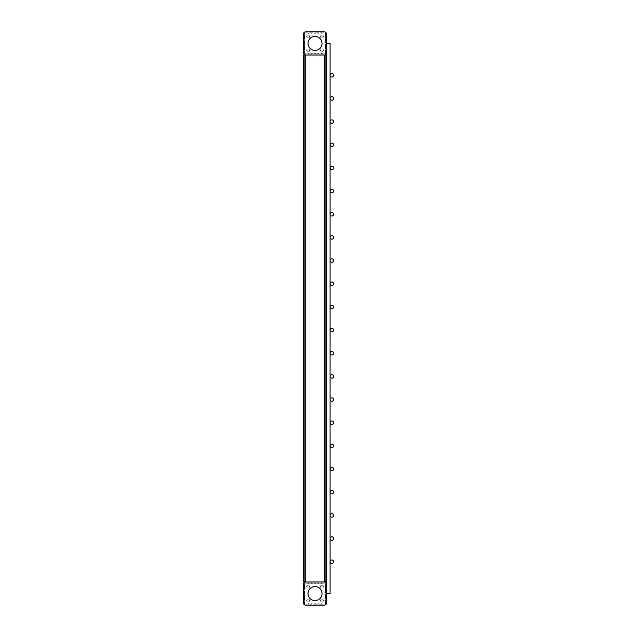<?xml version="1.0" encoding="UTF-8"?>
<svg xmlns="http://www.w3.org/2000/svg" width="637" height="637" viewBox="0 0 637 637"><rect width="100%" height="100%" fill="white"/><g stroke="black" fill="none" stroke-linecap="round" stroke-linejoin="round"><path stroke-width="0.48" stroke-dasharray="3.19 2.39" d="M331.821 559.979A1.736 1.736 0 0 1 333.557 561.715A1.736 1.736 0 0 1 331.821 563.458A1.736 1.736 0 0 1 330.085 561.715A1.736 1.736 0 0 1 331.821 559.979M331.821 536.816A1.736 1.736 0 0 1 333.557 538.552A1.736 1.736 0 0 1 331.821 540.295A1.736 1.736 0 0 1 330.085 538.552A1.736 1.736 0 0 1 331.821 536.816M331.821 513.653A1.736 1.736 0 0 1 333.557 515.389A1.736 1.736 0 0 1 331.821 517.125A1.736 1.736 0 0 1 330.085 515.389A1.736 1.736 0 0 1 331.821 513.653M331.821 490.49A1.736 1.736 0 0 1 333.557 492.226A1.736 1.736 0 0 1 331.821 493.962A1.736 1.736 0 0 1 330.085 492.226A1.736 1.736 0 0 1 331.821 490.49M331.821 467.327A1.736 1.736 0 0 1 333.557 469.063A1.736 1.736 0 0 1 331.821 470.799A1.736 1.736 0 0 1 330.085 469.063A1.736 1.736 0 0 1 331.821 467.327M331.821 444.164A1.736 1.736 0 0 1 333.557 445.9A1.736 1.736 0 0 1 331.821 447.636A1.736 1.736 0 0 1 330.085 445.9A1.736 1.736 0 0 1 331.821 444.164M331.821 421.001A1.736 1.736 0 0 1 333.557 422.737A1.736 1.736 0 0 1 331.821 424.473A1.736 1.736 0 0 1 330.085 422.737A1.736 1.736 0 0 1 331.821 421.001M331.821 397.838A1.736 1.736 0 0 1 333.557 399.574A1.736 1.736 0 0 1 331.821 401.31A1.736 1.736 0 0 1 330.085 399.574A1.736 1.736 0 0 1 331.821 397.838M331.821 374.675A1.736 1.736 0 0 1 333.557 376.411A1.736 1.736 0 0 1 331.821 378.147A1.736 1.736 0 0 1 330.085 376.411A1.736 1.736 0 0 1 331.821 374.675M331.821 351.505A1.736 1.736 0 0 1 333.557 353.248A1.736 1.736 0 0 1 331.821 354.984A1.736 1.736 0 0 1 330.085 353.248A1.736 1.736 0 0 1 331.821 351.505M331.821 328.342A1.736 1.736 0 0 1 333.557 330.085A1.736 1.736 0 0 1 331.821 331.821A1.736 1.736 0 0 1 330.085 330.085A1.736 1.736 0 0 1 331.821 328.342M331.821 305.179A1.736 1.736 0 0 1 333.557 306.915A1.736 1.736 0 0 1 331.821 308.658A1.736 1.736 0 0 1 330.085 306.915A1.736 1.736 0 0 1 331.821 305.179M331.821 282.016A1.736 1.736 0 0 1 333.557 283.752A1.736 1.736 0 0 1 331.821 285.495A1.736 1.736 0 0 1 330.085 283.752A1.736 1.736 0 0 1 331.821 282.016M331.821 258.853A1.736 1.736 0 0 1 333.557 260.589A1.736 1.736 0 0 1 331.821 262.325A1.736 1.736 0 0 1 330.085 260.589A1.736 1.736 0 0 1 331.821 258.853M331.821 235.69A1.736 1.736 0 0 1 333.557 237.426A1.736 1.736 0 0 1 331.821 239.162A1.736 1.736 0 0 1 330.085 237.426A1.736 1.736 0 0 1 331.821 235.69M331.821 212.527A1.736 1.736 0 0 1 333.557 214.263A1.736 1.736 0 0 1 331.821 215.999A1.736 1.736 0 0 1 330.085 214.263A1.736 1.736 0 0 1 331.821 212.527M331.821 189.364A1.736 1.736 0 0 1 333.557 191.1A1.736 1.736 0 0 1 331.821 192.836A1.736 1.736 0 0 1 330.085 191.1A1.736 1.736 0 0 1 331.821 189.364M331.821 166.201A1.736 1.736 0 0 1 333.557 167.937A1.736 1.736 0 0 1 331.821 169.673A1.736 1.736 0 0 1 330.085 167.937A1.736 1.736 0 0 1 331.821 166.201M331.821 143.038A1.736 1.736 0 0 1 333.557 144.774A1.736 1.736 0 0 1 331.821 146.51A1.736 1.736 0 0 1 330.085 144.774A1.736 1.736 0 0 1 331.821 143.038M331.821 119.875A1.736 1.736 0 0 1 333.557 121.611A1.736 1.736 0 0 1 331.821 123.347A1.736 1.736 0 0 1 330.085 121.611A1.736 1.736 0 0 1 331.821 119.875M331.821 96.705A1.736 1.736 0 0 1 333.557 98.448A1.736 1.736 0 0 1 331.821 100.184A1.736 1.736 0 0 1 330.085 98.448A1.736 1.736 0 0 1 331.821 96.705M331.821 73.542A1.736 1.736 0 0 1 333.557 75.285A1.736 1.736 0 0 1 331.821 77.021A1.736 1.736 0 0 1 330.085 75.285A1.736 1.736 0 0 1 331.821 73.542M326.606 52.696L326.606 593.565L330.085 593.565L330.085 43.435L330.085 593.565L330.085 43.435L330.085 593.565L330.085 43.435L330.085 593.565L330.085 43.435L330.085 593.565L330.085 43.435L330.085 593.565L330.085 43.435L330.085 593.565L330.085 43.435L330.085 593.565L330.085 43.435L330.085 593.565L330.085 43.435L330.085 593.565L328.342 593.565L330.085 593.565L328.342 593.565L330.085 593.565L330.085 43.435L326.606 43.435L330.085 43.435L326.606 43.435L330.085 43.435L326.606 43.435L330.085 43.435L326.606 43.435L330.085 43.435L326.606 43.435L330.085 43.435L326.606 43.435L330.085 43.435L326.606 43.435L330.085 43.435L326.606 43.435L330.085 43.435L326.606 43.435L330.085 43.435L326.606 43.435L330.085 43.435L326.606 43.435L330.085 43.435L326.606 43.435L330.085 43.435L326.606 43.435L330.085 43.435L326.606 43.435L330.085 43.435L326.606 43.435L330.085 43.435L326.606 43.435L330.085 43.435L326.606 43.435L330.085 43.435L326.606 43.435L330.085 43.435L326.606 43.435L326.606 593.565L330.085 593.565L326.606 593.565L330.085 593.565L326.606 593.565L330.085 593.565L326.606 593.565L330.085 593.565L326.606 593.565L330.085 593.565L326.606 593.565L330.085 593.565L326.606 593.565L330.085 593.565L326.606 593.565L330.085 593.565L326.606 593.565L330.085 593.565L326.606 593.565L330.085 593.565L326.606 593.565L330.085 593.565L326.606 593.565L330.085 593.565L326.606 593.565L330.085 593.565L326.606 593.565L330.085 593.565L326.606 593.565L330.085 593.565L326.606 593.565L330.085 593.565L326.606 593.565L330.085 593.565L326.606 593.565L326.606 584.304L326.606 602.833A2.317 2.317 0 0 1 324.289 605.15L305.76 605.15A2.317 2.317 0 0 1 303.443 602.833L303.443 584.304A2.317 2.317 0 0 1 305.76 581.987L324.289 581.987A2.317 2.317 0 0 1 326.606 584.304L326.606 602.833A2.317 2.317 0 0 1 324.289 605.15L305.76 605.15A2.317 2.317 0 0 1 303.443 602.833A2.317 2.317 0 0 0 305.76 605.15L324.289 605.15A2.317 2.317 0 0 0 326.606 602.833L326.606 584.304A2.317 2.317 0 0 0 324.289 581.987A2.317 2.317 0 0 1 326.606 584.304A2.317 2.317 0 0 0 324.289 581.987L303.443 581.987L326.606 581.987L303.443 581.987L325.682 581.987L303.443 581.987L303.443 55.013L305.76 55.013A2.317 2.317 0 0 1 303.443 52.696L303.443 34.167A2.317 2.317 0 0 1 305.76 31.85L324.289 31.85A2.317 2.317 0 0 1 326.606 34.167L326.606 52.696A2.317 2.317 0 0 1 324.289 55.013L305.76 55.013A2.317 2.317 0 0 1 303.443 52.696A2.317 2.317 0 0 0 305.76 55.013L304.367 55.013L304.367 581.987L304.367 55.013L325.682 55.013L325.682 581.987L325.682 55.013L303.443 55.013L303.443 581.987L303.443 55.013L324.289 55.013L304.367 55.013L304.367 581.987L304.367 55.013L326.606 55.013L326.606 581.987L305.76 581.987A2.317 2.317 0 0 0 303.443 584.304A2.317 2.317 0 0 1 305.76 581.987A2.317 2.317 0 0 0 303.443 584.304L303.443 602.833L303.443 584.304A2.317 2.317 0 0 1 305.76 581.987L305.76 55.013L303.443 55.013L303.443 581.987L303.443 55.013L325.682 55.013L325.682 581.987L325.682 55.013L304.367 55.013L304.367 581.987L304.367 55.013L326.606 55.013L324.289 55.013L325.682 55.013L325.682 581.987L325.682 55.013L305.76 55.013L326.606 55.013L326.606 581.987L326.606 55.013L305.76 55.013L324.289 55.013A2.317 2.317 0 0 0 326.606 52.696A2.317 2.317 0 0 1 324.289 55.013A2.317 2.317 0 0 0 326.606 52.696L326.606 34.167L326.606 52.696A2.317 2.317 0 0 1 324.289 55.013L324.289 581.987A2.317 2.317 0 0 1 326.606 584.304M304.367 584.304A1.393 1.393 0 0 1 305.76 582.911L324.289 582.911A1.393 1.393 0 0 1 325.682 584.304L325.682 602.833A1.393 1.393 0 0 1 324.289 604.226L305.76 604.226A1.393 1.393 0 0 1 304.367 602.833L304.367 584.304A1.393 1.393 0 0 1 305.76 582.911L324.289 582.911A1.393 1.393 0 0 1 325.682 584.304L325.682 602.833A1.393 1.393 0 0 1 324.289 604.226L305.76 604.226A1.393 1.393 0 0 1 304.367 602.833L304.367 584.304M303.443 34.167A2.317 2.317 0 0 1 305.76 31.85L324.289 31.85A2.317 2.317 0 0 1 326.606 34.167A2.317 2.317 0 0 0 324.289 31.85L305.76 31.85A2.317 2.317 0 0 0 303.443 34.167L303.443 52.696L303.443 34.167A2.317 2.317 0 0 1 305.76 31.85A2.317 2.317 0 0 0 303.443 34.167M304.367 34.167A1.393 1.393 0 0 1 305.76 32.774L324.289 32.774A1.393 1.393 0 0 1 325.682 34.167L325.682 52.696A1.393 1.393 0 0 1 324.289 54.089L305.76 54.089A1.393 1.393 0 0 1 304.367 52.696L304.367 34.167A1.393 1.393 0 0 1 305.76 32.774L324.289 32.774A1.393 1.393 0 0 1 325.682 34.167L325.682 52.696A1.393 1.393 0 0 1 324.289 54.089L305.76 54.089A1.393 1.393 0 0 1 304.367 52.696L304.367 34.167M326.606 55.013L326.606 581.987M315.028 586.558A7.007 7.007 0 0 0 308.021 593.565A7.007 7.007 0 0 0 315.028 600.572A7.007 7.007 0 0 0 322.035 593.565A7.007 7.007 0 0 0 315.028 586.558A7.007 7.007 0 0 1 322.035 593.565A7.007 7.007 0 0 1 315.028 600.572A7.007 7.007 0 0 0 322.035 593.565A7.007 7.007 0 0 0 315.028 586.558A7.007 7.007 0 0 0 308.021 593.565A7.007 7.007 0 0 0 315.028 600.572A7.007 7.007 0 0 1 308.021 593.565A7.007 7.007 0 0 1 315.028 586.558M308.077 599.067A1.449 1.449 0 0 0 306.628 600.516A1.449 1.449 0 0 0 308.077 601.965A1.449 1.449 0 0 1 306.628 600.516A1.449 1.449 0 0 1 308.077 599.067A1.449 1.449 0 0 1 309.526 600.516A1.449 1.449 0 0 1 308.077 601.965A1.449 1.449 0 0 0 309.526 600.516A1.449 1.449 0 0 0 308.077 599.067A1.449 1.449 0 0 1 309.526 600.516A1.449 1.449 0 0 1 308.077 601.965A1.449 1.449 0 0 0 309.526 600.516A1.449 1.449 0 0 0 308.077 599.067A1.449 1.449 0 0 0 306.628 600.516A1.449 1.449 0 0 0 308.077 601.965A1.449 1.449 0 0 1 306.628 600.516A1.449 1.449 0 0 1 308.077 599.067M321.972 585.172A1.449 1.449 0 0 0 320.53 586.621A1.449 1.449 0 0 0 321.972 588.07A1.449 1.449 0 0 1 320.53 586.621A1.449 1.449 0 0 1 321.972 585.172A1.449 1.449 0 0 1 323.421 586.621A1.449 1.449 0 0 1 321.972 588.07A1.449 1.449 0 0 0 323.421 586.621A1.449 1.449 0 0 0 321.972 585.172A1.449 1.449 0 0 1 323.421 586.621A1.449 1.449 0 0 1 321.972 588.07A1.449 1.449 0 0 0 323.421 586.621A1.449 1.449 0 0 0 321.972 585.172A1.449 1.449 0 0 0 320.53 586.621A1.449 1.449 0 0 0 321.972 588.07A1.449 1.449 0 0 1 320.53 586.621A1.449 1.449 0 0 1 321.972 585.172M308.077 585.172A1.449 1.449 0 0 0 306.628 586.621A1.449 1.449 0 0 0 308.077 588.07A1.449 1.449 0 0 1 306.628 586.621A1.449 1.449 0 0 1 308.077 585.172A1.449 1.449 0 0 1 309.526 586.621A1.449 1.449 0 0 1 308.077 588.07A1.449 1.449 0 0 0 309.526 586.621A1.449 1.449 0 0 0 308.077 585.172A1.449 1.449 0 0 1 309.526 586.621A1.449 1.449 0 0 1 308.077 588.07A1.449 1.449 0 0 0 309.526 586.621A1.449 1.449 0 0 0 308.077 585.172A1.449 1.449 0 0 0 306.628 586.621A1.449 1.449 0 0 0 308.077 588.07A1.449 1.449 0 0 1 306.628 586.621A1.449 1.449 0 0 1 308.077 585.172M321.972 599.067A1.449 1.449 0 0 0 320.53 600.516A1.449 1.449 0 0 0 321.972 601.965A1.449 1.449 0 0 1 320.53 600.516A1.449 1.449 0 0 1 321.972 599.067A1.449 1.449 0 0 1 323.421 600.516A1.449 1.449 0 0 1 321.972 601.965A1.449 1.449 0 0 0 323.421 600.516A1.449 1.449 0 0 0 321.972 599.067A1.449 1.449 0 0 1 323.421 600.516A1.449 1.449 0 0 1 321.972 601.965A1.449 1.449 0 0 0 323.421 600.516A1.449 1.449 0 0 0 321.972 599.067A1.449 1.449 0 0 0 320.53 600.516A1.449 1.449 0 0 0 321.972 601.965A1.449 1.449 0 0 1 320.53 600.516A1.449 1.449 0 0 1 321.972 599.067M322.553 583.142A1.736 1.736 0 0 1 321.589 583.436A1.736 1.736 0 0 0 322.553 583.142L324.289 583.142A1.155 1.155 0 0 1 325.451 584.304A1.155 1.155 0 0 0 324.289 583.142L322.553 583.142M309.439 583.142A1.736 1.736 0 0 1 308.483 583.436A1.736 1.736 0 0 0 309.439 583.142L310.8 583.142A1.736 1.736 0 0 0 312.719 583.142A1.736 1.736 0 0 1 310.8 583.142L309.439 583.142A1.736 1.736 0 0 1 307.52 583.142A1.736 1.736 0 0 0 308.483 583.436A1.736 1.736 0 0 1 307.496 583.142L305.76 583.142A1.155 1.155 0 0 0 304.605 584.304A1.155 1.155 0 0 1 305.76 583.142L307.52 583.142A1.736 1.736 0 0 0 309.423 583.142L310.776 583.142A1.736 1.736 0 0 0 311.74 583.436A1.736 1.736 0 0 1 310.776 583.142L309.423 583.142M319.272 583.142A1.736 1.736 0 0 1 318.317 583.436A1.736 1.736 0 0 0 319.272 583.142L320.634 583.142A1.736 1.736 0 0 0 321.589 583.436A1.736 1.736 0 0 1 320.634 583.142L319.272 583.142A1.736 1.736 0 0 1 317.353 583.142A1.736 1.736 0 0 0 318.317 583.436A1.736 1.736 0 0 1 317.33 583.142L316 583.142A1.736 1.736 0 0 1 315.036 583.436A1.736 1.736 0 0 0 316 583.142L317.353 583.142A1.736 1.736 0 0 0 319.248 583.142L320.61 583.142A1.736 1.736 0 0 0 321.566 583.436A1.736 1.736 0 0 1 320.61 583.142L319.248 583.142M312.719 603.995A1.736 1.736 0 0 0 310.8 603.995L309.439 603.995A1.736 1.736 0 0 0 307.52 603.995L305.76 603.995A1.155 1.155 0 0 1 304.605 602.833A1.155 1.155 0 0 0 305.76 603.995L307.52 603.995A1.736 1.736 0 0 1 309.439 603.995L310.8 603.995A1.736 1.736 0 0 1 312.719 603.995L314.073 603.995L312.719 603.995M304.605 602.833L304.605 601.073A1.736 1.736 0 0 0 304.605 599.154L304.605 597.793A1.736 1.736 0 0 0 304.605 595.874L304.605 594.52A1.736 1.736 0 0 0 304.605 592.593L304.605 591.24A1.736 1.736 0 0 0 304.605 589.321L304.605 587.959A1.736 1.736 0 0 0 304.605 586.04L304.605 584.304L304.605 586.04A1.736 1.736 0 0 1 304.605 587.959L304.605 589.321A1.736 1.736 0 0 1 304.605 591.24L304.605 592.593A1.736 1.736 0 0 1 304.605 594.52L304.605 595.874A1.736 1.736 0 0 1 304.605 597.793L304.605 599.154A1.736 1.736 0 0 1 304.605 601.073L304.605 602.833A1.155 1.155 0 0 0 305.76 603.995A1.155 1.155 0 0 1 304.605 602.833L304.605 601.073L304.605 602.833M312.719 583.142L314.073 583.142A1.736 1.736 0 0 0 315.036 583.436A1.736 1.736 0 0 1 314.073 583.142L312.719 583.142M325.451 584.304L325.451 586.04A1.736 1.736 0 0 0 325.451 587.959L325.451 589.321A1.736 1.736 0 0 0 325.451 591.24L325.451 592.593A1.736 1.736 0 0 0 325.451 594.52L325.451 595.874A1.736 1.736 0 0 0 325.451 597.793L325.451 599.154A1.736 1.736 0 0 0 325.451 601.073L325.451 602.833A1.155 1.155 0 0 1 324.289 603.995A1.155 1.155 0 0 0 325.451 602.833L325.451 601.073A1.736 1.736 0 0 1 325.451 599.154L325.451 597.793A1.736 1.736 0 0 1 325.451 595.874L325.451 594.52A1.736 1.736 0 0 1 325.451 592.593L325.451 591.24A1.736 1.736 0 0 1 325.451 589.321L325.451 587.959A1.736 1.736 0 0 1 325.451 586.04L325.451 584.304A1.155 1.155 0 0 0 324.289 583.142A1.155 1.155 0 0 1 325.451 584.304L325.451 586.04L325.451 584.304M324.289 603.995L322.553 603.995A1.736 1.736 0 0 0 320.634 603.995L319.272 603.995A1.736 1.736 0 0 0 317.353 603.995L316 603.995A1.736 1.736 0 0 0 314.073 603.995A1.736 1.736 0 0 1 316 603.995L317.353 603.995A1.736 1.736 0 0 1 319.272 603.995L320.634 603.995A1.736 1.736 0 0 1 322.553 603.995L324.289 603.995A1.155 1.155 0 0 0 325.451 602.833A1.155 1.155 0 0 1 324.289 603.995L322.529 603.995L324.289 603.995M315.028 36.428A7.007 7.007 0 0 0 308.021 43.435A7.007 7.007 0 0 0 315.028 50.442A7.007 7.007 0 0 0 322.035 43.435A7.007 7.007 0 0 0 315.028 36.428A7.007 7.007 0 0 1 322.035 43.435A7.007 7.007 0 0 1 315.028 50.442A7.007 7.007 0 0 0 322.035 43.435A7.007 7.007 0 0 0 315.028 36.428A7.007 7.007 0 0 0 308.021 43.435A7.007 7.007 0 0 0 315.028 50.442A7.007 7.007 0 0 1 308.021 43.435A7.007 7.007 0 0 1 315.028 36.428M308.077 48.93A1.449 1.449 0 0 0 306.628 50.379A1.449 1.449 0 0 0 308.077 51.828A1.449 1.449 0 0 1 306.628 50.379A1.449 1.449 0 0 1 308.077 48.93A1.449 1.449 0 0 1 309.526 50.379A1.449 1.449 0 0 1 308.077 51.828A1.449 1.449 0 0 0 309.526 50.379A1.449 1.449 0 0 0 308.077 48.93A1.449 1.449 0 0 1 309.526 50.379A1.449 1.449 0 0 1 308.077 51.828A1.449 1.449 0 0 0 309.526 50.379A1.449 1.449 0 0 0 308.077 48.93A1.449 1.449 0 0 0 306.628 50.379A1.449 1.449 0 0 0 308.077 51.828A1.449 1.449 0 0 1 306.628 50.379A1.449 1.449 0 0 1 308.077 48.93M321.972 35.035A1.449 1.449 0 0 0 320.53 36.484A1.449 1.449 0 0 0 321.972 37.933A1.449 1.449 0 0 1 320.53 36.484A1.449 1.449 0 0 1 321.972 35.035A1.449 1.449 0 0 1 323.421 36.484A1.449 1.449 0 0 1 321.972 37.933A1.449 1.449 0 0 0 323.421 36.484A1.449 1.449 0 0 0 321.972 35.035A1.449 1.449 0 0 1 323.421 36.484A1.449 1.449 0 0 1 321.972 37.933A1.449 1.449 0 0 0 323.421 36.484A1.449 1.449 0 0 0 321.972 35.035A1.449 1.449 0 0 0 320.53 36.484A1.449 1.449 0 0 0 321.972 37.933A1.449 1.449 0 0 1 320.53 36.484A1.449 1.449 0 0 1 321.972 35.035M308.077 35.035A1.449 1.449 0 0 0 306.628 36.484A1.449 1.449 0 0 0 308.077 37.933A1.449 1.449 0 0 1 306.628 36.484A1.449 1.449 0 0 1 308.077 35.035A1.449 1.449 0 0 1 309.526 36.484A1.449 1.449 0 0 1 308.077 37.933A1.449 1.449 0 0 0 309.526 36.484A1.449 1.449 0 0 0 308.077 35.035A1.449 1.449 0 0 1 309.526 36.484A1.449 1.449 0 0 1 308.077 37.933A1.449 1.449 0 0 0 309.526 36.484A1.449 1.449 0 0 0 308.077 35.035A1.449 1.449 0 0 0 306.628 36.484A1.449 1.449 0 0 0 308.077 37.933A1.449 1.449 0 0 1 306.628 36.484A1.449 1.449 0 0 1 308.077 35.035M321.972 48.93A1.449 1.449 0 0 0 320.53 50.379A1.449 1.449 0 0 0 321.972 51.828A1.449 1.449 0 0 1 320.53 50.379A1.449 1.449 0 0 1 321.972 48.93A1.449 1.449 0 0 1 323.421 50.379A1.449 1.449 0 0 1 321.972 51.828A1.449 1.449 0 0 0 323.421 50.379A1.449 1.449 0 0 0 321.972 48.93A1.449 1.449 0 0 1 323.421 50.379A1.449 1.449 0 0 1 321.972 51.828A1.449 1.449 0 0 0 323.421 50.379A1.449 1.449 0 0 0 321.972 48.93A1.449 1.449 0 0 0 320.53 50.379A1.449 1.449 0 0 0 321.972 51.828A1.449 1.449 0 0 1 320.53 50.379A1.449 1.449 0 0 1 321.972 48.93M322.553 33.005A1.736 1.736 0 0 1 321.589 33.299A1.736 1.736 0 0 0 322.553 33.005L324.289 33.005A1.155 1.155 0 0 1 325.451 34.167A1.155 1.155 0 0 0 324.289 33.005L322.553 33.005M309.439 33.005A1.736 1.736 0 0 1 308.483 33.299A1.736 1.736 0 0 0 309.439 33.005L310.8 33.005A1.736 1.736 0 0 0 312.719 33.005A1.736 1.736 0 0 1 310.8 33.005L309.439 33.005A1.736 1.736 0 0 1 307.52 33.005A1.736 1.736 0 0 0 308.483 33.299A1.736 1.736 0 0 1 307.496 33.005L305.76 33.005A1.155 1.155 0 0 0 304.605 34.167A1.155 1.155 0 0 1 305.76 33.005L307.52 33.005A1.736 1.736 0 0 0 309.423 33.005L310.776 33.005A1.736 1.736 0 0 0 311.74 33.299A1.736 1.736 0 0 1 310.776 33.005L309.423 33.005M319.272 33.005A1.736 1.736 0 0 1 318.317 33.299A1.736 1.736 0 0 0 319.272 33.005L320.634 33.005A1.736 1.736 0 0 0 321.589 33.299A1.736 1.736 0 0 1 320.634 33.005L319.272 33.005A1.736 1.736 0 0 1 317.353 33.005A1.736 1.736 0 0 0 318.317 33.299A1.736 1.736 0 0 1 317.33 33.005L316 33.005A1.736 1.736 0 0 1 315.036 33.299A1.736 1.736 0 0 0 316 33.005L317.353 33.005A1.736 1.736 0 0 0 319.248 33.005L320.61 33.005A1.736 1.736 0 0 0 321.566 33.299A1.736 1.736 0 0 1 320.61 33.005L319.248 33.005M312.719 53.858A1.736 1.736 0 0 0 310.8 53.858L309.439 53.858A1.736 1.736 0 0 0 307.52 53.858L305.76 53.858A1.155 1.155 0 0 1 304.605 52.696A1.155 1.155 0 0 0 305.76 53.858L307.52 53.858A1.736 1.736 0 0 1 309.439 53.858L310.8 53.858A1.736 1.736 0 0 1 312.719 53.858L314.073 53.858L312.719 53.858M304.605 52.696L304.605 50.936A1.736 1.736 0 0 0 304.605 49.017L304.605 47.656A1.736 1.736 0 0 0 304.605 45.737L304.605 44.383A1.736 1.736 0 0 0 304.605 42.456L304.605 41.102A1.736 1.736 0 0 0 304.605 39.183L304.605 37.822A1.736 1.736 0 0 0 304.605 35.903L304.605 34.167L304.605 35.903A1.736 1.736 0 0 1 304.605 37.822L304.605 39.183A1.736 1.736 0 0 1 304.605 41.102L304.605 42.456A1.736 1.736 0 0 1 304.605 44.383L304.605 45.737A1.736 1.736 0 0 1 304.605 47.656L304.605 49.017A1.736 1.736 0 0 1 304.605 50.936L304.605 52.696A1.155 1.155 0 0 0 305.76 53.858A1.155 1.155 0 0 1 304.605 52.696L304.605 50.936L304.605 52.696M312.719 33.005L314.073 33.005A1.736 1.736 0 0 0 315.036 33.299A1.736 1.736 0 0 1 314.073 33.005L312.719 33.005M325.451 34.167L325.451 35.903A1.736 1.736 0 0 0 325.451 37.822L325.451 39.183A1.736 1.736 0 0 0 325.451 41.102L325.451 42.456A1.736 1.736 0 0 0 325.451 44.383L325.451 45.737A1.736 1.736 0 0 0 325.451 47.656L325.451 49.017A1.736 1.736 0 0 0 325.451 50.936L325.451 52.696A1.155 1.155 0 0 1 324.289 53.858A1.155 1.155 0 0 0 325.451 52.696L325.451 50.936A1.736 1.736 0 0 1 325.451 49.017L325.451 47.656A1.736 1.736 0 0 1 325.451 45.737L325.451 44.383A1.736 1.736 0 0 1 325.451 42.456L325.451 41.102A1.736 1.736 0 0 1 325.451 39.183L325.451 37.822A1.736 1.736 0 0 1 325.451 35.903L325.451 34.167A1.155 1.155 0 0 0 324.289 33.005A1.155 1.155 0 0 1 325.451 34.167L325.451 35.903L325.451 34.167M324.289 53.858L322.553 53.858A1.736 1.736 0 0 0 320.634 53.858L319.272 53.858A1.736 1.736 0 0 0 317.353 53.858L316 53.858A1.736 1.736 0 0 0 314.073 53.858A1.736 1.736 0 0 1 316 53.858L317.353 53.858A1.736 1.736 0 0 1 319.272 53.858L320.634 53.858A1.736 1.736 0 0 1 322.553 53.858L324.289 53.858A1.155 1.155 0 0 0 325.451 52.696A1.155 1.155 0 0 1 324.289 53.858L322.529 53.858L324.289 53.858M314.057 583.142A1.736 1.736 0 0 0 315.012 583.436A1.736 1.736 0 0 1 314.057 583.142L312.695 583.142A1.736 1.736 0 0 1 311.74 583.436A1.736 1.736 0 0 0 312.695 583.142L314.057 583.142M317.33 603.995A1.736 1.736 0 0 1 319.248 603.995L320.61 603.995A1.736 1.736 0 0 1 322.529 603.995A1.736 1.736 0 0 0 320.61 603.995L319.248 603.995A1.736 1.736 0 0 0 317.33 603.995L315.976 603.995L317.33 603.995M325.451 602.833L325.451 601.073A1.736 1.736 0 0 1 325.451 599.154L325.451 597.793A1.736 1.736 0 0 1 325.451 595.874L325.451 594.52A1.736 1.736 0 0 1 325.451 592.593L325.451 591.24A1.736 1.736 0 0 1 325.451 589.321L325.451 587.959A1.736 1.736 0 0 1 325.451 586.04A1.736 1.736 0 0 0 325.451 587.959L325.451 589.321A1.736 1.736 0 0 0 325.451 591.24L325.451 592.593A1.736 1.736 0 0 0 325.451 594.52L325.451 595.874A1.736 1.736 0 0 0 325.451 597.793L325.451 599.154A1.736 1.736 0 0 0 325.451 601.073L325.451 602.833M324.289 583.142L322.529 583.142A1.736 1.736 0 0 1 321.566 583.436A1.736 1.736 0 0 0 322.529 583.142L324.289 583.142M317.33 583.142L315.976 583.142A1.736 1.736 0 0 1 315.012 583.436A1.736 1.736 0 0 0 315.976 583.142L317.33 583.142M307.496 583.142L305.76 583.142A1.155 1.155 0 0 0 304.605 584.304A1.155 1.155 0 0 1 305.76 583.142L307.496 583.142M304.605 584.304L304.605 586.04A1.736 1.736 0 0 1 304.605 587.959L304.605 589.321A1.736 1.736 0 0 1 304.605 591.24L304.605 592.593A1.736 1.736 0 0 1 304.605 594.52L304.605 595.874A1.736 1.736 0 0 1 304.605 597.793L304.605 599.154A1.736 1.736 0 0 1 304.605 601.073A1.736 1.736 0 0 0 304.605 599.154L304.605 597.793A1.736 1.736 0 0 0 304.605 595.874L304.605 594.52A1.736 1.736 0 0 0 304.605 592.593L304.605 591.24A1.736 1.736 0 0 0 304.605 589.321L304.605 587.959A1.736 1.736 0 0 0 304.605 586.04L304.605 584.304M305.76 603.995L307.496 603.995A1.736 1.736 0 0 1 309.423 603.995L310.776 603.995A1.736 1.736 0 0 1 312.695 603.995L314.057 603.995A1.736 1.736 0 0 1 315.976 603.995A1.736 1.736 0 0 0 314.057 603.995L312.695 603.995A1.736 1.736 0 0 0 310.776 603.995L309.423 603.995A1.736 1.736 0 0 0 307.496 603.995L305.76 603.995M303.443 602.833A2.317 2.317 0 0 0 305.76 605.15A2.317 2.317 0 0 1 303.443 602.833M324.289 605.15A2.317 2.317 0 0 0 326.606 602.833A2.317 2.317 0 0 1 324.289 605.15M314.057 33.005A1.736 1.736 0 0 0 315.012 33.299A1.736 1.736 0 0 1 314.057 33.005L312.695 33.005A1.736 1.736 0 0 1 311.74 33.299A1.736 1.736 0 0 0 312.695 33.005L314.057 33.005M317.33 53.858A1.736 1.736 0 0 1 319.248 53.858L320.61 53.858A1.736 1.736 0 0 1 322.529 53.858A1.736 1.736 0 0 0 320.61 53.858L319.248 53.858A1.736 1.736 0 0 0 317.33 53.858L315.976 53.858L317.33 53.858M325.451 52.696L325.451 50.936A1.736 1.736 0 0 1 325.451 49.017L325.451 47.656A1.736 1.736 0 0 1 325.451 45.737L325.451 44.383A1.736 1.736 0 0 1 325.451 42.456L325.451 41.102A1.736 1.736 0 0 1 325.451 39.183L325.451 37.822A1.736 1.736 0 0 1 325.451 35.903A1.736 1.736 0 0 0 325.451 37.822L325.451 39.183A1.736 1.736 0 0 0 325.451 41.102L325.451 42.456A1.736 1.736 0 0 0 325.451 44.383L325.451 45.737A1.736 1.736 0 0 0 325.451 47.656L325.451 49.017A1.736 1.736 0 0 0 325.451 50.936L325.451 52.696M324.289 33.005L322.529 33.005A1.736 1.736 0 0 1 321.566 33.299A1.736 1.736 0 0 0 322.529 33.005L324.289 33.005M317.33 33.005L315.976 33.005A1.736 1.736 0 0 1 315.012 33.299A1.736 1.736 0 0 0 315.976 33.005L317.33 33.005M307.496 33.005L305.76 33.005A1.155 1.155 0 0 0 304.605 34.167A1.155 1.155 0 0 1 305.76 33.005L307.496 33.005M304.605 34.167L304.605 35.903A1.736 1.736 0 0 1 304.605 37.822L304.605 39.183A1.736 1.736 0 0 1 304.605 41.102L304.605 42.456A1.736 1.736 0 0 1 304.605 44.383L304.605 45.737A1.736 1.736 0 0 1 304.605 47.656L304.605 49.017A1.736 1.736 0 0 1 304.605 50.936A1.736 1.736 0 0 0 304.605 49.017L304.605 47.656A1.736 1.736 0 0 0 304.605 45.737L304.605 44.383A1.736 1.736 0 0 0 304.605 42.456L304.605 41.102A1.736 1.736 0 0 0 304.605 39.183L304.605 37.822A1.736 1.736 0 0 0 304.605 35.903L304.605 34.167M305.76 53.858L307.496 53.858A1.736 1.736 0 0 1 309.423 53.858L310.776 53.858A1.736 1.736 0 0 1 312.695 53.858L314.057 53.858A1.736 1.736 0 0 1 315.976 53.858A1.736 1.736 0 0 0 314.057 53.858L312.695 53.858A1.736 1.736 0 0 0 310.776 53.858L309.423 53.858A1.736 1.736 0 0 0 307.496 53.858L305.76 53.858M303.443 52.696A2.317 2.317 0 0 0 305.76 55.013A2.317 2.317 0 0 1 303.443 52.696M326.606 34.167A2.317 2.317 0 0 0 324.289 31.85A2.317 2.317 0 0 1 326.606 34.167M305.76 55.013L305.76 581.987L305.76 55.013M324.289 55.013L324.289 581.987L324.289 55.013M326.606 43.435L326.606 593.565"/><path stroke-width="0.96" d="M331.821 559.979A1.736 1.736 0 0 1 333.557 561.715A1.736 1.736 0 0 1 331.821 563.458A1.736 1.736 0 0 1 330.085 561.715A1.736 1.736 0 0 1 331.821 559.979M331.821 536.816A1.736 1.736 0 0 1 333.557 538.552A1.736 1.736 0 0 1 331.821 540.295A1.736 1.736 0 0 1 330.085 538.552A1.736 1.736 0 0 1 331.821 536.816M331.821 513.653A1.736 1.736 0 0 1 333.557 515.389A1.736 1.736 0 0 1 331.821 517.125A1.736 1.736 0 0 1 330.085 515.389A1.736 1.736 0 0 1 331.821 513.653M331.821 490.49A1.736 1.736 0 0 1 333.557 492.226A1.736 1.736 0 0 1 331.821 493.962A1.736 1.736 0 0 1 330.085 492.226A1.736 1.736 0 0 1 331.821 490.49M331.821 467.327A1.736 1.736 0 0 1 333.557 469.063A1.736 1.736 0 0 1 331.821 470.799A1.736 1.736 0 0 1 330.085 469.063A1.736 1.736 0 0 1 331.821 467.327M331.821 444.164A1.736 1.736 0 0 1 333.557 445.9A1.736 1.736 0 0 1 331.821 447.636A1.736 1.736 0 0 1 330.085 445.9A1.736 1.736 0 0 1 331.821 444.164M331.821 421.001A1.736 1.736 0 0 1 333.557 422.737A1.736 1.736 0 0 1 331.821 424.473A1.736 1.736 0 0 1 330.085 422.737A1.736 1.736 0 0 1 331.821 421.001M331.821 397.838A1.736 1.736 0 0 1 333.557 399.574A1.736 1.736 0 0 1 331.821 401.31A1.736 1.736 0 0 1 330.085 399.574A1.736 1.736 0 0 1 331.821 397.838M331.821 374.675A1.736 1.736 0 0 1 333.557 376.411A1.736 1.736 0 0 1 331.821 378.147A1.736 1.736 0 0 1 330.085 376.411A1.736 1.736 0 0 1 331.821 374.675M331.821 351.505A1.736 1.736 0 0 1 333.557 353.248A1.736 1.736 0 0 1 331.821 354.984A1.736 1.736 0 0 1 330.085 353.248A1.736 1.736 0 0 1 331.821 351.505M331.821 328.342A1.736 1.736 0 0 1 333.557 330.085A1.736 1.736 0 0 1 331.821 331.821A1.736 1.736 0 0 1 330.085 330.085A1.736 1.736 0 0 1 331.821 328.342M331.821 305.179A1.736 1.736 0 0 1 333.557 306.915A1.736 1.736 0 0 1 331.821 308.658A1.736 1.736 0 0 1 330.085 306.915A1.736 1.736 0 0 1 331.821 305.179M331.821 282.016A1.736 1.736 0 0 1 333.557 283.752A1.736 1.736 0 0 1 331.821 285.495A1.736 1.736 0 0 1 330.085 283.752A1.736 1.736 0 0 1 331.821 282.016M331.821 258.853A1.736 1.736 0 0 1 333.557 260.589A1.736 1.736 0 0 1 331.821 262.325A1.736 1.736 0 0 1 330.085 260.589A1.736 1.736 0 0 1 331.821 258.853M331.821 235.69A1.736 1.736 0 0 1 333.557 237.426A1.736 1.736 0 0 1 331.821 239.162A1.736 1.736 0 0 1 330.085 237.426A1.736 1.736 0 0 1 331.821 235.69M331.821 212.527A1.736 1.736 0 0 1 333.557 214.263A1.736 1.736 0 0 1 331.821 215.999A1.736 1.736 0 0 1 330.085 214.263A1.736 1.736 0 0 1 331.821 212.527M331.821 189.364A1.736 1.736 0 0 1 333.557 191.1A1.736 1.736 0 0 1 331.821 192.836A1.736 1.736 0 0 1 330.085 191.1A1.736 1.736 0 0 1 331.821 189.364M331.821 166.201A1.736 1.736 0 0 1 333.557 167.937A1.736 1.736 0 0 1 331.821 169.673A1.736 1.736 0 0 1 330.085 167.937A1.736 1.736 0 0 1 331.821 166.201M331.821 143.038A1.736 1.736 0 0 1 333.557 144.774A1.736 1.736 0 0 1 331.821 146.51A1.736 1.736 0 0 1 330.085 144.774A1.736 1.736 0 0 1 331.821 143.038M331.821 119.875A1.736 1.736 0 0 1 333.557 121.611A1.736 1.736 0 0 1 331.821 123.347A1.736 1.736 0 0 1 330.085 121.611A1.736 1.736 0 0 1 331.821 119.875M331.821 96.705A1.736 1.736 0 0 1 333.557 98.448A1.736 1.736 0 0 1 331.821 100.184A1.736 1.736 0 0 1 330.085 98.448A1.736 1.736 0 0 1 331.821 96.705M331.821 73.542A1.736 1.736 0 0 1 333.557 75.285A1.736 1.736 0 0 1 331.821 77.021A1.736 1.736 0 0 1 330.085 75.285A1.736 1.736 0 0 1 331.821 73.542M326.606 43.435L326.606 55.013L305.76 55.013A2.317 2.317 0 0 1 303.443 52.696L303.443 34.167A2.317 2.317 0 0 1 305.76 31.85L324.289 31.85A2.317 2.317 0 0 1 326.606 34.167L326.606 43.435L330.085 43.435L330.085 593.565L326.606 593.565L326.606 602.833A2.317 2.317 0 0 1 324.289 605.15L305.76 605.15A2.317 2.317 0 0 1 303.443 602.833L303.443 584.304A2.317 2.317 0 0 1 305.76 581.987L326.606 581.987L326.606 593.565M326.606 584.304L326.606 602.833L326.606 584.304A2.317 2.317 0 0 0 324.289 581.987L305.76 581.987L324.289 581.987L324.289 55.013L303.443 55.013L303.443 581.987L305.76 581.987L305.76 55.013L324.289 55.013A2.317 2.317 0 0 0 326.606 52.696L326.606 34.167L326.606 52.696M326.606 55.013L326.606 581.987M315.028 600.572A7.007 7.007 0 0 1 308.021 593.565A7.007 7.007 0 0 1 315.028 586.558A7.007 7.007 0 0 1 322.035 593.565A7.007 7.007 0 0 1 315.028 600.572M324.289 605.15L305.76 605.15L324.289 605.15M303.443 602.833L303.443 584.304L303.443 602.833M315.028 50.442A7.007 7.007 0 0 1 308.021 43.435A7.007 7.007 0 0 1 315.028 36.428A7.007 7.007 0 0 1 322.035 43.435A7.007 7.007 0 0 1 315.028 50.442M305.76 31.85L324.289 31.85L305.76 31.85M303.443 52.696L303.443 34.167L303.443 52.696"/></g></svg>
